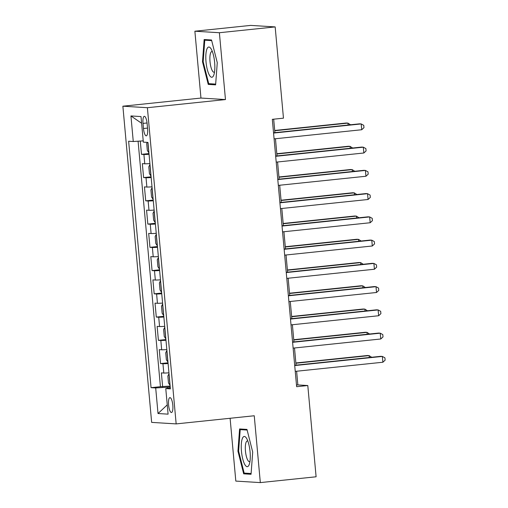 <?xml version="1.0" encoding="UTF-8"?>
<svg xmlns="http://www.w3.org/2000/svg" width="508" height="508" viewBox="0 0 508 508"><rect width="100%" height="100%" fill="white"/><g stroke="black" fill="none" stroke-linecap="round" stroke-linejoin="round"><path stroke-width="0.76" d="M172.809 405.2A7.48 2.095 -96 0 0 169.913 397.631A7.48 2.095 -96 0 0 168.573 404.94A7.48 2.095 -96 0 0 171.469 412.509A7.48 2.095 -96 0 0 172.809 405.2M230.099 418.275L235.82 481.089L260.325 482.6L316.103 476.783L307.797 385.534L297.859 384.918L296.615 371.234M122.873 106.197L151.651 422.389L176.162 423.901L147.383 107.709L122.873 106.197L200.958 98.057L225.469 99.568L219.386 32.728L194.875 31.217L200.958 98.057M194.875 31.217L250.654 25.4L275.165 26.911L219.386 32.728M140.278 141.053L141.491 154.343L148.99 153.562M149.898 163.589A9.347 0.419 174.8 0 1 144.755 163.792L142.335 163.639L143.605 177.59L151.105 176.809M152.013 186.836A9.347 0.419 -5.2 0 1 146.869 187.039L144.45 186.893L145.72 200.838L153.219 200.057M154.134 210.09A9.347 0.419 -5.2 0 1 148.984 210.287L146.564 210.141L147.834 224.091L155.334 223.31M156.248 233.337A9.347 0.419 -5.2 0 1 151.098 233.54L148.685 233.388L149.955 247.339L157.448 246.558M158.363 256.584A9.347 0.419 -5.2 0 1 153.219 256.788L150.8 256.635L152.07 270.586L159.569 269.805M160.477 279.832A9.347 0.419 -5.2 0 1 155.334 280.035L152.914 279.889L154.184 293.84L161.684 293.053M162.598 303.086A9.347 0.419 -5.2 0 1 157.448 303.289L155.029 303.136L156.299 317.087L163.798 316.306M164.713 326.333A9.347 0.419 -5.2 0 1 159.563 326.536L157.143 326.384L158.413 340.335L165.913 339.554M166.827 349.58A9.347 0.419 -5.2 0 1 161.677 349.783L159.264 349.637L160.534 363.582L168.027 362.801M275.165 26.911L283.464 118.167L272.313 119.329L296.64 386.696L307.797 385.534M143.015 123.393L143.478 128.511A7.245 2.032 -96 0 0 146.285 135.839A7.245 2.032 -96 0 0 147.587 128.759L147.123 123.647A7.245 2.032 -96 0 0 144.316 116.313A7.245 2.032 -96 0 0 143.015 123.393L147.053 122.974M170.301 387.788L165.767 388.582L170.402 388.868L147.974 142.424L143.339 142.138L141.008 116.567L130.937 115.945L133.267 141.516L128.632 141.23L151.06 387.674L155.696 387.96L167.272 387.191L167.373 388.303M165.767 388.582L168.091 414.153L158.02 413.531L155.696 387.96M149.054 154.286A9.347 0.419 174.8 0 1 143.91 154.489L141.491 154.343M138.087 141.199L160.426 386.696L170.148 386.055M168.942 372.834A9.347 0.419 -5.2 0 1 163.798 373.031L161.379 372.885L162.649 386.836M168.097 363.531A9.347 0.419 174.8 0 1 162.947 363.734L160.534 363.582M165.983 340.284A9.347 0.419 174.8 0 1 160.833 340.487L158.413 340.335M163.862 317.03A9.347 0.419 174.8 0 1 158.718 317.233L156.299 317.087M161.747 293.783A9.347 0.419 174.8 0 1 156.604 293.986L154.184 293.84M159.633 270.535A9.347 0.419 174.8 0 1 154.489 270.739L152.07 270.586M157.518 247.288A9.347 0.419 174.8 0 1 152.368 247.485L149.955 247.339M155.404 224.034A9.347 0.419 174.8 0 1 150.254 224.238L147.834 224.091M153.283 200.787A9.347 0.419 174.8 0 1 148.139 200.99L145.72 200.838M151.168 177.54A9.347 0.419 174.8 0 1 146.025 177.743L143.605 177.59M260.325 482.6L254.248 415.76L176.162 423.901M225.469 99.568L147.383 107.709M296.062 365.144L294.5 347.98M293.948 341.897L292.386 324.733M291.833 318.649L290.271 301.485M289.712 295.402L288.15 278.232M287.598 272.148L286.036 254.984M285.483 248.901L283.921 231.737M283.369 225.654L281.807 208.49M281.254 202.4L279.692 185.236M279.133 179.153L277.571 161.988M277.019 155.905L275.457 138.741M274.904 132.658L273.679 119.183M170.224 386.886L167.272 387.191M296.494 385.058L297.859 384.918M143.218 140.862L133.267 141.516M160.426 386.696L151.06 387.674M141.618 123.279L130.937 115.945M158.02 413.531L167.246 404.876M202.501 61.741L208.236 84.404L215.614 84.861L217.265 62.649L211.531 39.986L204.146 39.535L202.501 61.741L203.181 61.671M251.054 474.281L252.705 452.076L246.971 429.412L239.592 428.955L237.941 451.161L243.675 473.831L251.054 474.281M212.858 83.922L208.236 84.404M248.298 473.348L243.675 473.831M238.62 451.091L237.941 451.161M273.564 133.071L361.194 123.933L361.721 129.743L274.091 138.881M273.539 132.798L359.537 123.831L361.194 123.933L363.76 125.343L363.969 127.667L361.721 129.743M147.25 142.38L146.691 143.516L147.326 150.495L148.927 152.902M348.12 125.019L347.948 123.114L346.291 123.012L274.707 130.473M350.533 124.771L347.948 123.114L274.733 130.746M214.636 62.414A15.189 4.261 -96 0 0 211.112 48.895A15.189 4.261 -96 0 0 206.019 61.881A15.189 4.261 -96 0 0 209.486 75.311A15.189 4.261 -96 0 0 213.83 74.955A15.189 4.261 -96 0 0 214.636 62.414M212.388 51.626A10.401 2.915 -96 0 0 211.887 51.53A10.401 2.915 -96 0 0 210.02 61.69A10.401 2.915 -96 0 0 214.046 72.219A10.401 2.915 -96 0 0 214.516 72.022M215.671 84.093L208.731 83.668L203.175 61.709L204.775 40.189L211.69 40.615M208.509 39.802L204.775 40.189M246.729 438.62A15.189 4.261 -96 0 0 246.551 438.321A15.189 4.261 -96 0 0 241.332 444.049A15.189 4.261 -96 0 0 244.805 464.528A15.189 4.261 -96 0 0 249.269 464.382A15.189 4.261 -96 0 0 246.729 438.62M247.828 441.052A10.401 2.915 -96 0 0 247.333 440.957A10.401 2.915 -96 0 0 245.32 448.678A10.401 2.915 -96 0 0 247.752 460.165A10.401 2.915 -96 0 0 249.485 461.639A10.401 2.915 -96 0 0 249.955 461.442M251.111 473.52L244.17 473.088L238.614 451.129L240.214 429.616L247.129 430.041M243.948 429.228L240.214 429.616M275.679 156.318L363.309 147.18L363.842 152.997L276.206 162.128M275.654 156.045L361.652 147.079L363.309 147.18L365.874 148.59L366.084 150.914L363.842 152.997M277.793 179.565L365.423 170.428L365.957 176.244L278.321 185.382M277.768 179.299L363.772 170.326L365.423 170.428L367.989 171.844L368.198 174.168L365.957 176.244M279.908 202.819L367.544 193.681L368.071 199.492L280.435 208.629M279.883 202.546L365.887 193.58L367.544 193.681L370.103 195.091L370.313 197.415L368.071 199.492M282.023 226.066L369.659 216.929L370.186 222.739L282.556 231.877M281.997 225.793L368.002 216.827L369.659 216.929L372.218 218.338L372.434 220.662L370.186 222.739M149.917 164.522L148.806 166.77L149.441 173.742L151.041 176.149M350.234 148.273L350.063 146.361L348.405 146.26L276.822 153.727M352.647 148.018L350.063 146.361L276.847 154M152.032 187.776L150.92 190.017L151.555 196.99L153.162 199.403M352.349 171.52L352.177 169.615L350.52 169.513L278.936 176.975M354.762 171.266L352.177 169.615L278.962 177.248M154.153 211.023L153.035 213.265L153.67 220.243L155.277 222.65M354.47 194.767L354.292 192.862L352.635 192.761L281.051 200.222M356.876 194.52L354.292 192.862L281.076 200.495M156.331 234.264L155.15 236.518L155.785 243.491L157.391 245.897M356.584 218.015L356.406 216.11L354.755 216.008L283.172 223.476M358.991 217.767L356.406 216.11L283.191 223.749M284.143 249.314L371.773 240.176L372.3 245.993L284.671 255.13M284.118 249.041L370.116 240.074L371.773 240.176L374.339 241.586L374.548 243.916L372.3 245.993M158.445 257.512L157.27 259.766L157.905 266.738L159.506 269.151M358.699 241.268L358.527 239.363L356.87 239.255L285.286 246.723M361.112 241.014L358.527 239.363L285.312 246.996M286.258 272.567L373.888 263.43L374.421 269.24L286.785 278.378M286.233 272.294L372.231 263.328L373.888 263.43L376.453 264.839L376.663 267.164L374.421 269.24M160.496 280.772L159.385 283.013L160.02 289.985L161.62 292.398M360.813 264.516L360.642 262.611L358.985 262.509L287.401 269.97M363.226 264.262L360.642 262.611L287.426 270.243M288.373 295.815L376.003 286.677L376.536 292.487L288.9 301.625M288.347 295.542L374.352 286.576L376.003 286.677L378.568 288.087L378.778 290.411L376.536 292.487M162.681 304.013L161.5 306.261L162.135 313.239L163.741 315.646M362.928 287.763L362.756 285.858L361.099 285.756L289.516 293.224M365.341 287.515L362.756 285.858L289.541 293.491M290.487 319.062L378.123 309.924L378.65 315.741L291.021 324.879M290.462 318.789L376.466 309.823L378.123 309.924L380.683 311.334L380.898 313.658L378.65 315.741M164.795 327.26L163.614 329.514L164.249 336.486L165.856 338.893M365.049 311.017L364.871 309.105L363.214 309.004L291.63 316.471M367.455 310.763L364.871 309.105L291.656 316.744M292.602 342.309L380.238 333.178L380.765 338.988L293.135 348.126M292.583 342.043L378.581 333.07L380.238 333.178L382.797 334.588L383.013 336.912L380.765 338.988M166.846 350.52L165.729 352.762L166.364 359.734L167.97 362.147M367.163 334.264L366.986 332.359L365.335 332.257L293.751 339.719M369.57 334.01L366.986 332.359L293.77 339.992M294.723 365.563L382.353 356.425L382.88 362.236L295.25 371.373M294.697 365.29L380.695 356.324L382.353 356.425L384.918 357.835L385.127 360.159L382.88 362.236M168.961 373.767L167.85 376.009L168.485 382.988L170.085 385.394M369.278 357.511L369.106 355.606L367.449 355.505L295.866 362.966M371.691 357.264L369.106 355.606L295.891 363.239M144.755 163.792L143.91 154.489M163.798 373.031L162.947 363.734M161.677 349.783L160.833 340.487M159.563 326.536L158.718 317.233M157.448 303.289L156.604 293.986M155.334 280.035L154.489 270.739M153.219 256.788L152.368 247.485M151.098 233.54L150.254 224.238M148.984 210.287L148.139 200.99M146.869 187.039L146.025 177.743M147.523 128.086L143.478 128.511M147.872 142.418L148.819 152.838M149.892 164.579L150.939 176.092M152.006 187.833L153.054 199.339M154.121 211.08L155.169 222.587M156.235 234.328L157.283 245.834M158.356 257.575L159.398 269.088M160.471 280.829L161.519 292.335M162.585 304.076L163.633 315.582M164.7 327.323L165.748 338.836M166.814 350.577L167.862 362.083M168.935 373.825L169.977 385.331"/></g></svg>
